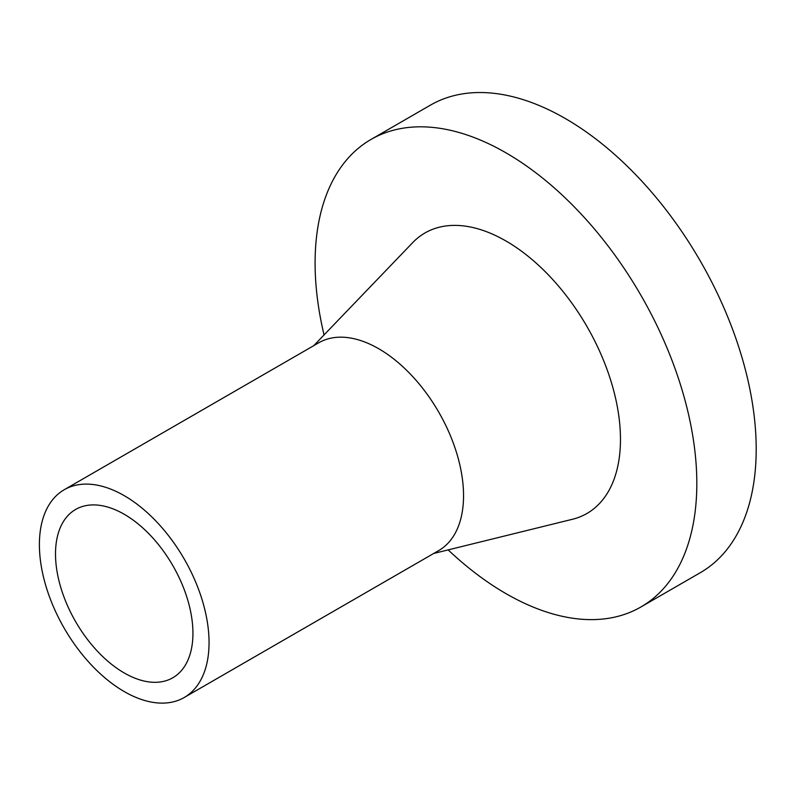 <?xml version="1.0" encoding="UTF-8"?>
<svg xmlns="http://www.w3.org/2000/svg" width="796" height="796" viewBox="0 0 796 796"><rect width="100%" height="100%" fill="white"/><g stroke="black" fill="none" stroke-linecap="round" stroke-linejoin="round"><path stroke-width="1.19" d="M448.158 549.897A269.924 155.847 -120 0 0 505.957 593.617A269.924 155.847 -120 0 0 640.919 606.98L700.291 572.702A269.924 155.847 -120 0 0 700.301 261.018A269.924 155.847 -120 0 0 430.367 105.172L370.996 139.459A269.924 155.847 -120 0 0 324.052 334.937M640.919 606.98A269.924 155.847 -120 0 0 640.919 295.296A269.924 155.847 -120 0 0 370.996 139.459M124.226 672.958A97.172 56.108 -120 0 0 172.812 677.764A97.172 56.108 -120 0 0 172.812 565.558A97.172 56.108 -120 0 0 75.63 509.46A97.172 56.108 -120 0 0 60.735 587.319A97.172 56.108 -120 0 0 124.226 672.958M124.226 691.565A119.967 69.262 -120 0 0 184.204 697.505A119.967 69.262 -120 0 0 184.204 558.981A119.967 69.262 -120 0 0 64.237 489.719A119.967 69.262 -120 0 0 45.85 585.846A119.967 69.262 -120 0 0 124.226 691.565M184.204 697.505L438.695 550.583A119.967 69.262 -120 0 0 438.695 412.049A119.967 69.262 -120 0 0 318.728 342.787L64.237 489.719M433.711 553.459L572.463 519.271A161.956 93.51 -120 0 0 586.931 326.469A161.956 93.51 -120 0 0 412.726 242.601L313.743 345.663"/></g></svg>
